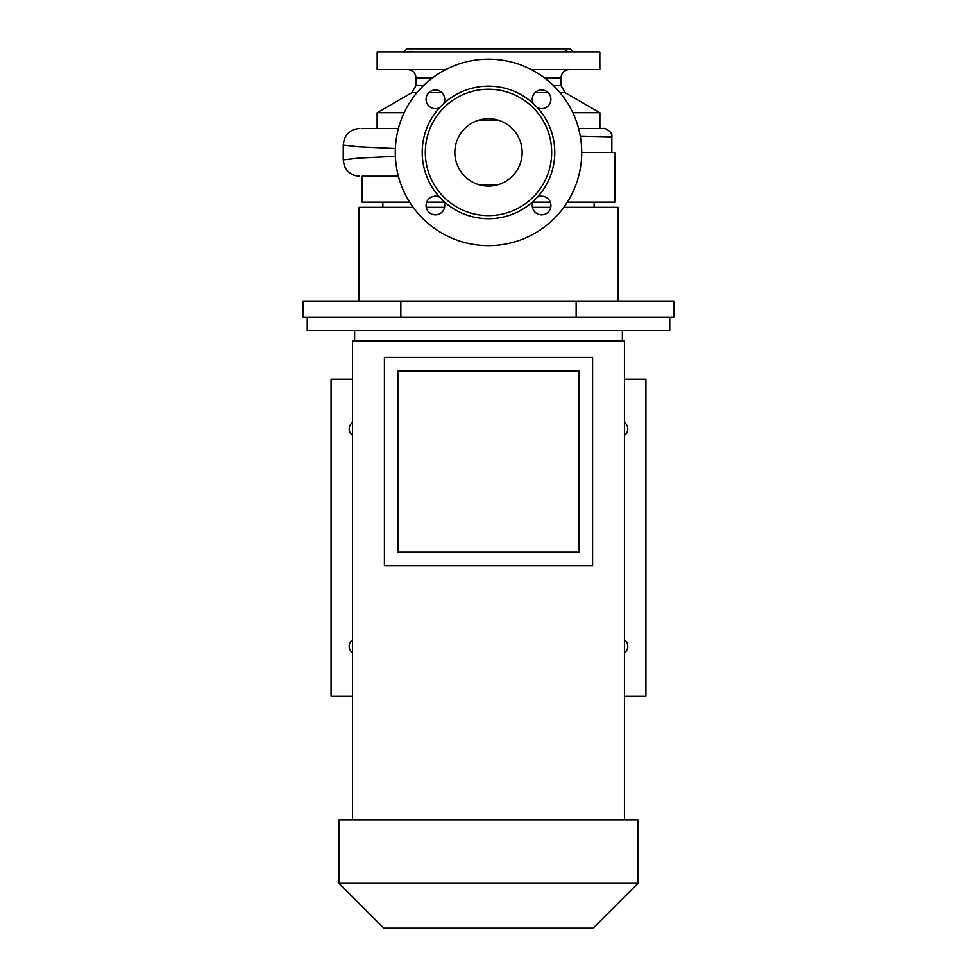 <?xml version="1.0" encoding="UTF-8"?>
<svg xmlns="http://www.w3.org/2000/svg" width="977" height="977" viewBox="0 0 977 977"><rect width="100%" height="100%" fill="white"/><g stroke="black" fill="none" stroke-linecap="round" stroke-linejoin="round"><path stroke-width="1.47" d="M488.5 118.754A33.658 33.658 0 0 0 454.842 152.424A33.658 33.658 0 0 0 488.5 186.082A33.658 33.658 0 0 0 522.158 152.424A33.658 33.658 0 0 0 488.5 118.754M435.4 196.194A9.318 9.318 0 0 0 426.082 205.512A9.318 9.318 0 0 0 435.4 214.83A9.318 9.318 0 0 0 443.705 201.274L439.638 197.207A9.318 9.318 0 0 0 435.4 196.194M435.4 90.006A9.318 9.318 0 0 0 426.082 99.324A9.318 9.318 0 0 0 439.638 107.629L443.705 103.562A9.318 9.318 0 0 0 435.4 90.006M537.362 107.629A9.318 9.318 0 0 0 550.918 99.324A9.318 9.318 0 0 0 541.6 90.006A9.318 9.318 0 0 0 533.295 103.562L537.362 107.629A66.289 66.289 0 0 1 537.362 197.207L533.295 201.274A9.318 9.318 0 0 0 541.6 214.83A9.318 9.318 0 0 0 550.918 205.512A9.318 9.318 0 0 0 537.362 197.207M524.722 51.952L517.199 51.952M568.431 51.952L565.317 51.952M411.671 51.402L408.569 51.952M459.801 51.952L452.278 51.952M531.207 69.562L599.841 69.562L599.841 51.952L377.159 51.952L377.159 69.562L445.793 69.562M572.84 112.721L599.878 112.721L565.146 92.668L560.041 92.668M532.905 202.129L550.283 202.129M567.344 202.129L614.851 202.129L614.851 152.424L581.718 152.424M488.5 245.63A93.218 93.218 0 0 0 581.718 152.424A93.218 93.218 0 0 0 488.5 59.206A93.218 93.218 0 0 0 395.282 152.424A93.218 93.218 0 0 0 488.5 245.63M488.5 215.599A63.175 63.175 0 0 0 551.675 152.424A63.175 63.175 0 0 0 488.5 89.237A63.175 63.175 0 0 0 425.325 152.424A63.175 63.175 0 0 0 488.5 215.599M443.705 201.274A66.289 66.289 0 0 0 533.295 201.274M533.295 103.562A66.289 66.289 0 0 0 443.705 103.562M403.574 51.952L406.676 48.85L570.324 48.85L573.426 51.952M565.5 51.097L567.148 51.244M532.453 207.307L550.747 207.307M563.839 207.307L617.965 207.307L617.965 301.038M359.035 301.038L359.035 207.307L413.161 207.307M426.253 207.307L444.547 207.307M580.277 136.145L611.846 136.89C613.104 131.846 604.36 127.511 603.359 128.598L578.616 128.598M395.367 156.344L359.573 158.042L343.257 159.874L343.257 144.962L357.924 146.697L395.367 148.492M398.384 176.239L362.149 176.239L398.384 176.239M398.384 128.598L361.221 128.598L377.122 128.598L377.122 112.721L404.16 112.721M439.638 107.629A66.289 66.289 0 0 0 439.638 197.207M362.149 176.239L362.149 202.129L409.656 202.129M426.717 202.129L444.095 202.129M478.388 184.531L498.612 184.531M498.612 120.318L478.388 120.318M303.114 301.038L303.114 317.098L400.851 317.098L400.851 301.038L303.114 301.038M576.149 317.098L673.886 317.098L673.886 301.038L576.149 301.038L576.149 317.098L400.851 317.098M576.149 301.038L400.851 301.038M624.437 422.553A7.767 7.767 0 0 1 624.437 435.351M624.437 640.045A7.767 7.767 0 0 1 624.437 652.844M307.254 317.098L307.254 330.556L669.746 330.556L669.746 317.098M338.97 883.293L638.03 883.293L638.03 819.85L338.97 819.85L338.97 883.293L383.827 928.15L593.173 928.15L638.03 883.293M352.563 819.85L352.563 340.912L624.437 340.912L624.437 819.85M352.563 640.045A7.767 7.767 0 0 0 352.563 652.844M352.563 696.161L331.081 696.161L331.081 379.235L352.563 379.235M352.563 422.553A7.767 7.767 0 0 0 352.563 435.351M397.883 370.955L397.883 552.2L579.117 552.2L579.117 370.955L397.883 370.955M384.413 565.659L592.587 565.659L592.587 357.484L384.413 357.484L384.413 565.659M624.437 696.161L645.919 696.161L645.919 379.235L624.437 379.235M432.567 77.855L416.007 77.855C415.506 72.811 412.746 70.051 407.714 69.562M441.934 92.668L428.879 92.668M416.959 92.668L411.854 92.668L416.007 85.5L423.615 85.5M553.385 85.5L560.993 85.5L560.993 77.855L544.433 77.855M548.121 92.668L535.066 92.668M594.138 207.307L594.138 202.129M599.878 128.598L599.878 112.721M611.846 152.424L611.846 136.89M343.257 159.874L344.27 165.553C347.128 172.294 352.233 175.86 359.573 176.239L359.573 176.239M343.257 144.962L344.27 139.284C347.128 132.542 352.233 128.976 359.573 128.598L359.573 128.598M411.854 92.668L377.122 112.721M416.007 85.5L416.007 77.855M565.146 92.668L560.993 85.5M560.993 77.855C561.494 72.811 564.254 70.051 569.286 69.562M382.862 207.307L382.862 202.129M354.639 340.912L354.639 330.556M622.361 340.912L622.361 330.556"/></g></svg>
